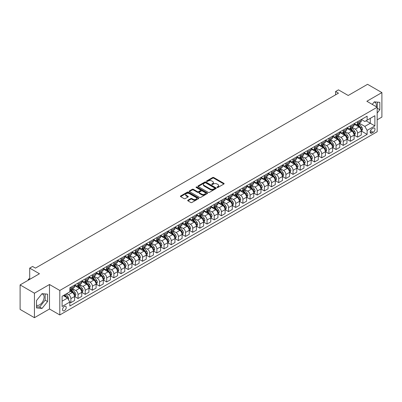 <?xml version="1.0" encoding="UTF-8"?>
<svg xmlns="http://www.w3.org/2000/svg" width="402" height="402" viewBox="0 0 402 402"><rect width="100%" height="100%" fill="white"/><g stroke="black" fill="none" stroke-linecap="round" stroke-linejoin="round"><path stroke-width="0.6" d="M217.13 187.468A0.558 0.322 0 0 0 217.914 187.468L223.894 184.015A0.794 0.457 0 0 0 224.13 183.694A0.794 0.457 0 0 0 223.894 183.367L213.763 177.518A0.794 0.457 0 0 0 212.638 177.518L206.658 180.97A0.558 0.322 0 0 0 207.447 181.428L208.221 180.98A2.548 1.472 0 0 1 211.824 180.98L212.668 181.468A2.548 1.472 0 0 1 213.412 182.508A2.548 1.472 0 0 1 212.668 183.548L211.894 183.995A0.558 0.322 0 0 0 212.683 184.448L213.457 184A2.548 1.472 0 0 1 217.06 184L217.904 184.488A2.548 1.472 0 0 1 218.648 185.528A2.548 1.472 0 0 1 217.904 186.568L217.13 187.015A0.558 0.322 0 0 0 217.13 187.468L217.13 187.015M36.497 305.163A6.326 3.653 120 0 0 39.622 304.832A6.326 3.653 120 0 0 43.758 299.254A6.326 3.653 120 0 0 42.788 294.189A6.326 3.653 120 0 0 41.853 293.902M64.395 310.656A2.593 1.497 120 0 0 66.089 308.369A2.593 1.497 120 0 0 65.692 306.289A2.593 1.497 120 0 0 64.395 306.419A2.593 1.497 120 0 0 62.697 308.706A2.593 1.497 120 0 0 63.094 310.786A2.593 1.497 120 0 0 64.395 310.656M374.121 102.068A6.326 3.653 -60 0 1 375.056 102.354A6.326 3.653 -60 0 1 376.212 106.681M187.93 200.201A0.794 0.457 0 0 0 187.699 200.523A0.794 0.457 0 0 0 187.93 200.849L190.774 202.492A0.794 0.457 0 0 0 191.9 202.492L198.543 198.658A0.794 0.457 0 0 0 198.774 198.332A0.794 0.457 0 0 0 198.543 198.005L188.412 192.156A0.794 0.457 0 0 0 187.287 192.156L180.644 195.99A0.794 0.457 0 0 0 180.413 196.317A0.794 0.457 0 0 0 180.644 196.643L184.076 198.623A0.794 0.457 0 0 0 185.201 198.623L188.046 196.98A0.794 0.457 0 0 0 188.277 196.658A0.794 0.457 0 0 0 188.046 196.332L186.342 195.352A2.131 1.231 0 0 1 185.719 194.483A2.131 1.231 0 0 1 187.036 193.347A2.131 1.231 0 0 1 189.352 193.613L196.02 197.462A2.131 1.231 0 0 1 196.648 198.332A2.131 1.231 0 0 1 195.332 199.467A2.131 1.231 0 0 1 193.01 199.201L191.9 198.558A0.794 0.457 0 0 0 190.774 198.558L187.93 200.201L187.93 200.849L190.774 199.221L190.774 198.558M377.171 119.816L381.9 117.082L381.9 92.586L367.564 84.309L348.212 95.48L338.469 89.857L335.6 91.51L338.469 93.163L35.436 268.119L32.572 266.461L29.703 268.119L29.703 279.375M34.436 293.194L34.436 317.691L49.486 309.002L49.486 284.505L34.436 293.194L20.1 284.917L39.451 273.747L29.703 268.119M49.486 284.505L59.808 290.46L377.171 107.233L377.171 131.73L59.808 314.957L59.808 290.46M381.9 92.586L366.85 101.274L377.171 107.233M208.276 192.387A0.794 0.457 0 0 0 209.402 192.387L216.045 188.548A0.794 0.457 0 0 0 216.276 188.226A0.794 0.457 0 0 0 216.045 187.9L205.914 182.051A0.794 0.457 0 0 0 204.789 182.051L198.146 185.885A0.794 0.457 0 0 0 197.915 186.211A0.794 0.457 0 0 0 198.146 186.538L208.276 192.387M196.427 187.588A0.558 0.322 0 0 1 196.995 187.669L207.281 193.608L200.653 197.437A0.794 0.457 0 0 1 199.528 197.437L189.397 191.588L189.397 190.94A0.794 0.457 0 0 0 189.161 191.262A0.794 0.457 0 0 0 189.397 191.588M189.397 190.94L192.236 189.297A0.794 0.457 0 0 1 193.362 189.297L197.472 191.669A0.794 0.457 0 0 0 198.598 191.669L200.482 190.583A0.794 0.457 0 0 0 200.719 190.257A0.794 0.457 0 0 0 200.482 189.93L196.206 187.463A0.558 0.322 0 0 1 196.995 187.005L207.291 192.955A0.794 0.457 0 0 1 207.527 193.277A0.794 0.457 0 0 1 207.291 193.603L207.291 192.955M34.436 317.691L20.1 309.414L20.1 284.917M373.212 128.188L371.95 128.916A2.512 1.452 120 0 0 370.307 131.132A2.512 1.452 120 0 0 370.694 133.147A2.512 1.452 120 0 0 371.95 133.022L373.212 132.293A2.512 1.452 120 0 0 374.855 130.077A2.512 1.452 120 0 0 374.468 128.062A2.512 1.452 120 0 0 373.212 128.188M361.373 119.5L364.84 121.499L367.137 120.178L367.137 116.173L69.842 287.812L69.842 291.822L62.099 296.289L62.099 306.485L69.842 302.018L69.842 306.022L367.137 134.379L367.137 130.374L364.84 126.399L359.142 123.107M367.137 120.178L374.875 115.711L374.875 125.906L367.137 130.374M49.486 309.002L59.808 314.957M335.6 91.51L335.6 94.822M366.046 120.806L370.287 123.258L370.287 118.359L374.875 115.711M364.84 126.399L370.287 123.258L374.875 125.906M62.099 301.188L67.546 298.043L63.305 295.596M69.842 302.048L70.873 302.646L70.873 298.641A3.241 1.874 -120 0 0 68.581 294.666L66.742 293.606M70.873 302.646L74.601 300.495L74.601 296.485A3.241 1.874 -120 0 0 72.305 292.515L69.842 291.093M74.687 296.57L78.038 298.505L78.038 294.5A3.241 1.874 -120 0 0 75.747 290.53L72.455 288.626M78.038 298.505L81.767 296.354L81.767 292.349A3.241 1.874 -120 0 0 79.475 288.375L74.601 285.561M81.852 292.43L85.209 294.37L85.209 290.365A3.241 1.874 -120 0 0 82.912 286.39L79.621 284.49M85.209 294.37L88.932 292.219L88.932 288.209A3.241 1.874 -120 0 0 86.641 284.239L81.767 281.425M89.018 288.294L92.375 290.229L92.375 286.224A3.241 1.874 -120 0 0 90.078 282.254L86.787 280.35M92.375 290.229L96.103 288.078L96.103 284.073A3.241 1.874 -120 0 0 93.807 280.099L88.932 277.29M96.189 284.154L99.54 286.093L99.54 282.088A3.241 1.874 -120 0 0 97.249 278.114L93.952 276.214M99.54 286.093L103.269 283.943L103.269 279.938A3.241 1.874 -120 0 0 100.972 275.963L96.103 273.149M103.354 280.018L106.706 281.953L106.706 277.948A3.241 1.874 -120 0 0 104.414 273.978L101.123 272.074M106.706 281.953L110.434 279.802L110.434 275.797A3.241 1.874 -120 0 0 108.143 271.827L103.269 269.013M110.52 275.883L113.877 277.817L113.877 273.812A3.241 1.874 -120 0 0 111.58 269.837L108.289 267.938M113.877 277.817L117.6 275.666L117.6 271.662A3.241 1.874 -120 0 0 115.309 267.687L110.434 264.873M117.691 271.742L121.042 273.677L121.042 269.672A3.241 1.874 -120 0 0 118.751 265.702L115.454 263.797M121.042 273.677L124.771 271.526L124.771 267.521A3.241 1.874 -120 0 0 122.474 263.551L117.6 260.737M124.856 267.606L128.208 269.541L128.208 265.536A3.241 1.874 -120 0 0 125.916 261.561L122.625 259.662M128.208 269.541L131.936 267.39L131.936 263.385A3.241 1.874 -120 0 0 129.645 259.411L124.771 256.597M132.022 263.466L135.379 265.405L135.379 261.395A3.241 1.874 -120 0 0 133.082 257.426L129.791 255.526M135.379 265.405L139.102 263.25L139.102 259.245A3.241 1.874 -120 0 0 136.811 255.275L131.936 252.461M139.192 259.33L142.544 261.265L142.544 257.26A3.241 1.874 -120 0 0 140.253 253.285L136.956 251.386M142.544 261.265L146.273 259.114L146.273 255.109A3.241 1.874 -120 0 0 143.976 251.134L139.102 248.32M146.358 255.19L149.71 257.129L149.71 253.119A3.241 1.874 -120 0 0 147.418 249.15L144.127 247.25M149.71 257.129L153.438 254.974L153.438 250.969A3.241 1.874 -120 0 0 151.147 246.999L146.273 244.185M153.524 251.054L156.88 252.989L156.88 248.984A3.241 1.874 -120 0 0 154.584 245.009L151.293 243.109M156.88 252.989L160.604 250.838L160.604 246.833A3.241 1.874 -120 0 0 158.313 242.858L153.438 240.044M160.689 246.913L164.046 248.853L164.046 244.848A3.241 1.874 -120 0 0 161.755 240.873L158.458 238.974M164.046 248.853L167.775 246.697L167.775 242.692A3.241 1.874 -120 0 0 165.478 238.723L160.604 235.909M167.86 242.778L171.212 244.712L171.212 240.708A3.241 1.874 -120 0 0 168.92 236.738L165.629 234.833M171.212 244.712L174.94 242.562L174.94 238.557A3.241 1.874 -120 0 0 172.649 234.582L167.775 231.768M175.026 238.637L178.382 240.577L178.382 236.572A3.241 1.874 -120 0 0 176.086 232.597L172.795 230.698M178.382 240.577L182.106 238.421L182.106 234.416A3.241 1.874 -120 0 0 179.815 230.446L174.94 227.632M182.191 234.502L185.548 236.436L185.548 232.431A3.241 1.874 -120 0 0 183.252 228.462L179.96 226.557M185.548 236.436L189.277 234.286L189.277 230.281A3.241 1.874 -120 0 0 186.98 226.306L182.106 223.492M189.362 230.361L192.714 232.301L192.714 228.296A3.241 1.874 -120 0 0 190.422 224.321L187.126 222.422M192.714 232.301L196.442 230.15L196.442 226.14A3.241 1.874 -120 0 0 194.146 222.17L189.277 219.356M196.528 226.225L199.879 228.16L199.879 224.155A3.241 1.874 -120 0 0 197.588 220.185L194.297 218.281M199.879 228.16L203.608 226.009L203.608 222.004A3.241 1.874 -120 0 0 201.317 218.03L196.442 215.216M203.693 222.085L207.05 224.025L207.05 220.02A3.241 1.874 -120 0 0 204.754 216.045L201.462 214.145M207.05 224.025L210.774 221.874L210.774 217.864A3.241 1.874 -120 0 0 208.482 213.894L203.608 211.08M210.864 217.949L214.216 219.884L214.216 215.879A3.241 1.874 -120 0 0 211.924 211.909L208.628 210.005M214.216 219.884L217.944 217.733L217.944 213.728A3.241 1.874 -120 0 0 215.648 209.754L210.774 206.945M218.03 213.809L221.381 215.748L221.381 211.743A3.241 1.874 -120 0 0 219.09 207.769L215.799 205.869M221.381 215.748L225.11 213.598L225.11 209.593A3.241 1.874 -120 0 0 222.819 205.618L217.944 202.804M225.195 209.673L228.552 211.608L228.552 207.603A3.241 1.874 -120 0 0 226.256 203.633L222.964 201.729M228.552 211.608L232.276 209.457L232.276 205.452A3.241 1.874 -120 0 0 229.984 201.482L225.11 198.668M232.366 205.538L235.718 207.472L235.718 203.467A3.241 1.874 -120 0 0 233.426 199.492L230.13 197.593M235.718 207.472L239.446 205.321L239.446 201.317A3.241 1.874 -120 0 0 237.15 197.342L232.276 194.528M239.532 201.397L242.883 203.332L242.883 199.327A3.241 1.874 -120 0 0 240.592 195.357L237.301 193.452M242.883 203.332L246.612 201.181L246.612 197.176A3.241 1.874 -120 0 0 244.321 193.206L239.446 190.392M246.697 197.261L250.054 199.196L250.054 195.191A3.241 1.874 -120 0 0 247.758 191.216L244.466 189.317M250.054 199.196L253.778 197.045L253.778 193.04A3.241 1.874 -120 0 0 251.486 189.066L246.612 186.252M253.863 193.121L257.22 195.06L257.22 191.05A3.241 1.874 -120 0 0 254.928 187.081L251.632 185.176M257.22 195.06L260.948 192.905L260.948 188.9A3.241 1.874 -120 0 0 258.652 184.93L253.778 182.116M261.034 188.985L264.385 190.92L264.385 186.915A3.241 1.874 -120 0 0 262.094 182.94L258.803 181.041M264.385 190.92L268.114 188.769L268.114 184.764A3.241 1.874 -120 0 0 265.822 180.789L260.948 177.975M268.199 184.845L271.556 186.784L271.556 182.774A3.241 1.874 -120 0 0 269.26 178.805L265.968 176.905M271.556 186.784L275.28 184.629L275.28 180.624A3.241 1.874 -120 0 0 272.988 176.654L268.114 173.84M275.365 180.709L278.722 182.644L278.722 178.639A3.241 1.874 -120 0 0 276.425 174.664L273.134 172.765M278.722 182.644L282.45 180.493L282.45 176.488A3.241 1.874 -120 0 0 280.154 172.513L275.28 169.699M282.536 176.568L285.887 178.508L285.887 174.503A3.241 1.874 -120 0 0 283.596 170.528L280.3 168.629M285.887 178.508L289.616 176.352L289.616 172.347A3.241 1.874 -120 0 0 287.319 168.378L282.45 165.564M289.701 172.433L293.053 174.367L293.053 170.363A3.241 1.874 -120 0 0 290.762 166.388L287.47 164.488M293.053 174.367L296.782 172.217L296.782 168.212A3.241 1.874 -120 0 0 294.49 164.237L289.616 161.423M296.867 168.292L300.224 170.232L300.224 166.227A3.241 1.874 -120 0 0 297.927 162.252L294.636 160.353M300.224 170.232L303.947 168.076L303.947 164.071A3.241 1.874 -120 0 0 301.656 160.102L296.782 157.288M304.038 164.157L307.389 166.091L307.389 162.086A3.241 1.874 -120 0 0 305.098 158.117L301.801 156.212M307.389 166.091L311.118 163.941L311.118 159.936A3.241 1.874 -120 0 0 308.821 155.961L303.947 153.147M311.203 160.016L314.555 161.956L314.555 157.951A3.241 1.874 -120 0 0 312.264 153.976L308.972 152.077M314.555 161.956L318.283 159.805L318.283 155.795A3.241 1.874 -120 0 0 315.992 151.825L311.118 149.011M318.369 155.881L321.726 157.815L321.726 153.81A3.241 1.874 -120 0 0 319.429 149.84L316.138 147.936M321.726 157.815L325.449 155.664L325.449 151.66A3.241 1.874 -120 0 0 323.158 147.685L318.283 144.871M325.54 151.74L328.891 153.68L328.891 149.675A3.241 1.874 -120 0 0 326.6 145.7L323.303 143.8M328.891 153.68L332.62 151.529L332.62 147.519A3.241 1.874 -120 0 0 330.323 143.549L325.449 140.735M332.705 147.604L336.057 149.539L336.057 145.534A3.241 1.874 -120 0 0 333.766 141.564L330.474 139.66M336.057 149.539L339.785 147.388L339.785 143.383A3.241 1.874 -120 0 0 337.494 139.409L332.62 136.6M339.871 143.464L343.228 145.403L343.228 141.398A3.241 1.874 -120 0 0 340.931 137.424L337.64 135.524M343.228 145.403L346.951 143.253L346.951 139.248A3.241 1.874 -120 0 0 344.66 135.273L339.785 132.459M347.037 139.328L350.393 141.263L350.393 137.258A3.241 1.874 -120 0 0 348.102 133.288L344.805 131.384M350.393 141.263L354.122 139.112L354.122 135.107A3.241 1.874 -120 0 0 351.825 131.137L346.951 128.323M354.207 135.193L357.559 137.127L357.559 133.122A3.241 1.874 -120 0 0 355.267 129.148L351.976 127.248M357.559 137.127L361.287 134.977L361.287 130.972A3.241 1.874 -120 0 0 358.996 126.997L354.122 124.183M354.207 123.635L355.267 124.248A3.241 1.874 -120 0 0 356.891 124.409A3.241 1.874 -120 0 0 357.559 122.927L357.559 121.7M347.037 127.776L348.102 128.389A3.241 1.874 -120 0 0 349.72 128.55A3.241 1.874 -120 0 0 350.393 127.062L350.393 125.836M339.871 131.911L340.931 132.524A3.241 1.874 -120 0 0 342.554 132.685A3.241 1.874 -120 0 0 343.228 131.203L343.228 129.977M332.705 136.052L333.766 136.665A3.241 1.874 -120 0 0 335.389 136.826A3.241 1.874 -120 0 0 336.057 135.338L336.057 134.112M325.54 140.187L326.6 140.8A3.241 1.874 -120 0 0 328.218 140.961A3.241 1.874 -120 0 0 328.891 139.479L328.891 138.253M318.369 144.328L319.429 144.941A3.241 1.874 -120 0 0 321.052 145.102A3.241 1.874 -120 0 0 321.726 143.614L321.726 142.388M311.203 148.464L312.264 149.077A3.241 1.874 -120 0 0 313.887 149.237A3.241 1.874 -120 0 0 314.555 147.755L314.555 146.529M304.038 152.604L305.098 153.217A3.241 1.874 -120 0 0 306.716 153.378A3.241 1.874 -120 0 0 307.389 151.891L307.389 150.665M296.867 156.74L297.927 157.353A3.241 1.874 -120 0 0 299.55 157.514A3.241 1.874 -120 0 0 300.224 156.031L300.224 154.805M289.701 160.88L290.762 161.488A3.241 1.874 -120 0 0 292.385 161.649A3.241 1.874 -120 0 0 293.053 160.167L293.053 158.941M282.536 165.016L283.596 165.629A3.241 1.874 -120 0 0 285.219 165.79A3.241 1.874 -120 0 0 285.887 164.302L285.887 163.081M275.365 169.157L276.425 169.765A3.241 1.874 -120 0 0 278.048 169.925A3.241 1.874 -120 0 0 278.722 168.443L278.722 167.217M268.199 173.292L269.26 173.905A3.241 1.874 -120 0 0 270.883 174.066A3.241 1.874 -120 0 0 271.556 172.579L271.556 171.358M261.034 177.428L262.094 178.041A3.241 1.874 -120 0 0 263.717 178.202A3.241 1.874 -120 0 0 264.385 176.719L264.385 175.493M253.863 181.568L254.928 182.181A3.241 1.874 -120 0 0 256.546 182.342A3.241 1.874 -120 0 0 257.22 180.855L257.22 179.634M246.697 185.704L247.758 186.317A3.241 1.874 -120 0 0 249.381 186.478A3.241 1.874 -120 0 0 250.054 184.995L250.054 183.769M239.532 189.844L240.592 190.458A3.241 1.874 -120 0 0 242.215 190.618A3.241 1.874 -120 0 0 242.883 189.131L242.883 187.91M232.366 193.98L233.426 194.593A3.241 1.874 -120 0 0 235.044 194.754A3.241 1.874 -120 0 0 235.718 193.272L235.718 192.045M225.195 198.121L226.256 198.734A3.241 1.874 -120 0 0 227.879 198.895A3.241 1.874 -120 0 0 228.552 197.407L228.552 196.181M218.03 202.256L219.09 202.869A3.241 1.874 -120 0 0 220.713 203.03A3.241 1.874 -120 0 0 221.381 201.548L221.381 200.322M210.864 206.397L211.924 207.01A3.241 1.874 -120 0 0 213.542 207.171A3.241 1.874 -120 0 0 214.216 205.683L214.216 204.457M203.693 210.532L204.754 211.145A3.241 1.874 -120 0 0 206.377 211.306A3.241 1.874 -120 0 0 207.05 209.824L207.05 208.598M196.528 214.673L197.588 215.286A3.241 1.874 -120 0 0 199.211 215.447A3.241 1.874 -120 0 0 199.879 213.959L199.879 212.733M189.362 218.809L190.422 219.422A3.241 1.874 -120 0 0 192.045 219.582A3.241 1.874 -120 0 0 192.714 218.1L192.714 216.874M182.191 222.949L183.252 223.562A3.241 1.874 -120 0 0 184.875 223.723A3.241 1.874 -120 0 0 185.548 222.236L185.548 221.01M175.026 227.085L176.086 227.698A3.241 1.874 -120 0 0 177.709 227.859A3.241 1.874 -120 0 0 178.382 226.376L178.382 225.15M167.86 231.225L168.92 231.833A3.241 1.874 -120 0 0 170.543 231.994A3.241 1.874 -120 0 0 171.212 230.512L171.212 229.286M160.689 235.361L161.755 235.974A3.241 1.874 -120 0 0 163.373 236.135A3.241 1.874 -120 0 0 164.046 234.647L164.046 233.426M153.524 239.502L154.584 240.11A3.241 1.874 -120 0 0 156.207 240.27A3.241 1.874 -120 0 0 156.88 238.788L156.88 237.562M146.358 243.637L147.418 244.25A3.241 1.874 -120 0 0 149.041 244.411A3.241 1.874 -120 0 0 149.71 242.924L149.71 241.702M139.192 247.778L140.253 248.386A3.241 1.874 -120 0 0 141.871 248.547A3.241 1.874 -120 0 0 142.544 247.064L142.544 245.838M132.022 251.913L133.082 252.526A3.241 1.874 -120 0 0 134.705 252.687A3.241 1.874 -120 0 0 135.379 251.2L135.379 249.979M124.856 256.049L125.916 256.662A3.241 1.874 -120 0 0 127.54 256.823A3.241 1.874 -120 0 0 128.208 255.34L128.208 254.114M117.691 260.189L118.751 260.803A3.241 1.874 -120 0 0 120.369 260.963A3.241 1.874 -120 0 0 121.042 259.476L121.042 258.255M110.52 264.325L111.58 264.938A3.241 1.874 -120 0 0 113.203 265.099A3.241 1.874 -120 0 0 113.877 263.617L113.877 262.39M103.354 268.466L104.414 269.079A3.241 1.874 -120 0 0 106.038 269.239A3.241 1.874 -120 0 0 106.706 267.752L106.706 266.526M96.189 272.601L97.249 273.214A3.241 1.874 -120 0 0 98.872 273.375A3.241 1.874 -120 0 0 99.54 271.893L99.54 270.667M89.018 276.742L90.078 277.355A3.241 1.874 -120 0 0 91.701 277.516A3.241 1.874 -120 0 0 92.375 276.028L92.375 274.802M81.852 280.877L82.912 281.49A3.241 1.874 -120 0 0 84.536 281.651A3.241 1.874 -120 0 0 85.209 280.169L85.209 278.943M74.687 285.018L75.747 285.631A3.241 1.874 -120 0 0 77.37 285.792A3.241 1.874 -120 0 0 78.038 284.304L78.038 283.078M361.373 131.052L367.137 134.379M356.891 124.409L360.614 122.258A3.241 1.874 -120 0 0 361.287 120.776L361.287 119.55M349.72 128.55L353.448 126.394A3.241 1.874 -120 0 0 354.122 124.911L354.122 123.685M342.554 132.685L346.283 130.534A3.241 1.874 -120 0 0 346.951 129.047L346.951 127.826M335.389 136.826L339.112 134.67A3.241 1.874 -120 0 0 339.785 133.188L339.785 131.962M328.218 140.961L331.946 138.811A3.241 1.874 -120 0 0 332.62 137.323L332.62 136.102M321.052 145.102L324.781 142.946A3.241 1.874 -120 0 0 325.449 141.464L325.449 140.238M313.887 149.237L317.61 147.087A3.241 1.874 -120 0 0 318.283 145.599L318.283 144.378M306.716 153.378L310.444 151.222A3.241 1.874 -120 0 0 311.118 149.74L311.118 148.514M299.55 157.514L303.279 155.363A3.241 1.874 -120 0 0 303.947 153.876L303.947 152.654M292.385 161.649L296.108 159.499A3.241 1.874 -120 0 0 296.782 158.016L296.782 156.79M285.219 165.79L288.943 163.639A3.241 1.874 -120 0 0 289.616 162.152L289.616 160.926M278.048 169.925L281.777 167.775A3.241 1.874 -120 0 0 282.45 166.292L282.45 165.066M270.883 174.066L274.611 171.915A3.241 1.874 -120 0 0 275.28 170.428L275.28 169.202M263.717 178.202L267.441 176.051A3.241 1.874 -120 0 0 268.114 174.568L268.114 173.342M256.546 182.342L260.275 180.191A3.241 1.874 -120 0 0 260.948 178.704L260.948 177.478M249.381 186.478L253.109 184.327A3.241 1.874 -120 0 0 253.778 182.845L253.778 181.619M242.215 190.618L245.939 188.468A3.241 1.874 -120 0 0 246.612 186.98L246.612 185.754M235.044 194.754L238.773 192.603A3.241 1.874 -120 0 0 239.446 191.121L239.446 189.895M227.879 198.895L231.607 196.739A3.241 1.874 -120 0 0 232.276 195.256L232.276 194.03M220.713 203.03L224.437 200.879A3.241 1.874 -120 0 0 225.11 199.392L225.11 198.171M213.542 207.171L217.271 205.015A3.241 1.874 -120 0 0 217.944 203.533L217.944 202.306M206.377 211.306L210.105 209.156A3.241 1.874 -120 0 0 210.774 207.668L210.774 206.447M199.211 215.447L202.935 213.291A3.241 1.874 -120 0 0 203.608 211.809L203.608 210.583M192.045 219.582L195.769 217.432A3.241 1.874 -120 0 0 196.442 215.944L196.442 214.723M184.875 223.723L188.603 221.567A3.241 1.874 -120 0 0 189.277 220.085L189.277 218.859M177.709 227.859L181.438 225.708A3.241 1.874 -120 0 0 182.106 224.221L182.106 222.999M170.543 231.994L174.267 229.843A3.241 1.874 -120 0 0 174.94 228.361L174.94 227.135M163.373 236.135L167.101 233.984A3.241 1.874 -120 0 0 167.775 232.497L167.775 231.271M156.207 240.27L159.936 238.12A3.241 1.874 -120 0 0 160.604 236.637L160.604 235.411M149.041 244.411L152.765 242.26A3.241 1.874 -120 0 0 153.438 240.773L153.438 239.547M141.871 248.547L145.599 246.396A3.241 1.874 -120 0 0 146.273 244.913L146.273 243.687M134.705 252.687L138.434 250.536A3.241 1.874 -120 0 0 139.102 249.049L139.102 247.823M127.54 256.823L131.263 254.672A3.241 1.874 -120 0 0 131.936 253.19L131.936 251.964M120.369 260.963L124.097 258.813A3.241 1.874 -120 0 0 124.771 257.325L124.771 256.099M113.203 265.099L116.932 262.948A3.241 1.874 -120 0 0 117.6 261.466L117.6 260.24M106.038 269.239L109.761 267.089A3.241 1.874 -120 0 0 110.434 265.601L110.434 264.375M98.872 273.375L102.595 271.224A3.241 1.874 -120 0 0 103.269 269.737L103.269 268.516M91.701 277.516L95.43 275.36A3.241 1.874 -120 0 0 96.103 273.878L96.103 272.651M84.536 281.651L88.264 279.501A3.241 1.874 -120 0 0 88.932 278.013L88.932 276.792M77.37 285.792L81.093 283.636A3.241 1.874 -120 0 0 81.767 282.154L81.767 280.928M69.842 290.058A3.241 1.874 -120 0 0 70.199 289.927L73.928 287.777A3.241 1.874 -120 0 0 74.601 286.289L74.601 285.068M70.199 289.927A3.241 1.874 -120 0 0 70.873 288.445L70.873 287.219M67.546 298.043L69.842 302.018M377.171 113.032L379.835 109.716L379.835 102.339L374.302 101.842L372.252 104.394M36.497 307.937L42.034 308.434L47.567 301.55L47.567 294.174L42.034 293.676L36.497 300.56L36.497 307.937M377.171 108.646L377.428 102.123M377.428 108.324L379.835 109.716M36.497 306.761L39.622 307.043L45.155 300.158L45.155 293.957M45.155 300.158L47.567 301.55M39.622 307.043L42.034 308.434M217.351 187.548L217.904 187.231A2.548 1.472 0 0 0 218.648 186.191L218.648 185.528M213.412 182.508L213.412 183.171A2.548 1.472 0 0 1 212.668 184.206L212.115 184.528M223.894 183.367L223.894 184.015L213.763 178.181A0.794 0.457 0 0 0 212.638 178.181L206.884 181.503M216.035 188.558L205.914 182.714A0.794 0.457 0 0 0 204.789 182.714L198.156 186.543M214.638 188.453A0.558 0.322 0 0 0 214.638 188L205.744 182.865A0.558 0.322 0 0 0 204.96 182.865L204.141 183.337A2.548 1.472 0 0 0 203.397 184.377A2.548 1.472 0 0 0 204.141 185.412L210.221 188.925A2.548 1.472 0 0 0 213.824 188.925L214.638 188.453L214.638 189.116A0.558 0.322 0 0 0 214.799 188.89L214.799 188.226M203.397 184.377L203.397 185.036A2.548 1.472 0 0 0 204.141 186.076L204.141 185.412M214.638 189.116L213.824 189.588A2.548 1.472 0 0 1 210.221 189.588L204.141 186.076M189.407 191.593L192.236 189.96L192.236 189.297M200.719 190.257L200.719 190.92A0.794 0.457 0 0 1 200.482 191.241L198.598 192.332A0.794 0.457 0 0 1 197.472 192.332L193.362 189.96A0.794 0.457 0 0 0 192.236 189.96M201.734 194.131A2.131 1.231 0 0 0 204.055 194.397A2.131 1.231 0 0 0 205.372 193.261A2.131 1.231 0 0 0 204.749 192.392L202.397 191.035A0.794 0.457 0 0 0 201.271 191.035L199.387 192.126A0.794 0.457 0 0 0 199.151 192.447A0.794 0.457 0 0 0 199.387 192.774L201.734 194.131L201.734 194.794A2.131 1.231 0 0 0 204.055 195.06A2.131 1.231 0 0 0 205.372 193.925L205.372 193.261M199.151 192.447L199.151 193.111A0.794 0.457 0 0 0 199.387 193.437L199.387 192.774M201.734 194.794L199.387 193.437M196.648 198.332L196.648 198.995A2.131 1.231 0 0 1 195.332 200.131A2.131 1.231 0 0 1 193.01 199.864L191.9 199.221A0.794 0.457 0 0 0 190.774 199.221M185.719 194.483L185.719 195.141A2.131 1.231 0 0 0 186.342 196.01L186.342 195.352M188.046 196.332L188.046 196.98L186.342 196.01M198.543 198.005L198.543 198.658L188.412 192.819A0.794 0.457 0 0 0 187.287 192.819L180.654 196.648L180.644 195.99M361.287 131.102L361.976 130.705L362.549 129.047A2.151 1.241 -120 0 0 361.86 127.218L359.519 124.092A6.201 3.583 -120 0 0 358.845 123.283M356.514 125.565A6.201 3.583 -120 0 0 355.242 124.238M360.7 129.539L361.388 129.142A2.151 1.241 -120 0 0 360.775 127.851L358.428 124.72A6.201 3.583 -120 0 0 357.755 123.911M357.177 124.243A5.151 2.975 60 0 1 358.021 125.203L360.006 127.851M357.066 124.308A6.201 3.583 60 0 1 357.745 125.117L359.298 127.198M354.122 135.238L354.81 134.841L355.383 133.188A2.151 1.241 -120 0 0 354.695 131.359L352.353 128.228A6.201 3.583 -120 0 0 351.675 127.419M349.348 129.705A6.201 3.583 -120 0 0 348.077 128.374M353.534 133.675L354.222 133.278A2.151 1.241 -120 0 0 353.604 131.987L351.263 128.861A6.201 3.583 -120 0 0 350.584 128.047M350.011 128.384A5.151 2.975 60 0 1 350.856 129.343L352.835 131.992M349.896 128.444A6.201 3.583 60 0 1 350.574 129.258L352.132 131.333M346.951 139.378L347.64 138.981L348.212 137.323A2.151 1.241 -120 0 0 347.529 135.494L345.187 132.369A6.201 3.583 -120 0 0 344.509 131.56M342.177 133.841A6.201 3.583 -120 0 0 340.911 132.509M346.368 137.816L347.052 137.419A2.151 1.241 -120 0 0 346.439 136.122L344.097 132.997A6.201 3.583 -120 0 0 343.419 132.188M342.841 132.519A5.151 2.975 60 0 1 343.685 133.479L345.67 136.127M342.73 132.585A6.201 3.583 60 0 1 343.408 133.394L344.966 135.474M339.785 143.514L340.474 143.117L341.047 141.464A2.151 1.241 -120 0 0 340.363 139.635L338.017 136.504A6.201 3.583 -120 0 0 337.343 135.695M335.012 137.976A6.201 3.583 -120 0 0 333.74 136.65M339.198 141.951L339.886 141.554A2.151 1.241 -120 0 0 339.273 140.263L336.931 137.137A6.201 3.583 -120 0 0 336.253 136.323M335.675 136.66A5.151 2.975 60 0 1 336.519 137.62L338.504 140.263M335.564 136.72A6.201 3.583 60 0 1 336.243 137.534L337.801 139.61M332.62 147.655L333.308 147.258L333.881 145.599A2.151 1.241 -120 0 0 333.193 143.77L330.851 140.645A6.201 3.583 -120 0 0 330.173 139.836M327.846 142.117A6.201 3.583 -120 0 0 326.575 140.785M332.032 146.092L332.72 145.695A2.151 1.241 -120 0 0 332.102 144.398L329.761 141.273A6.201 3.583 -120 0 0 329.087 140.464M328.509 140.795A5.151 2.975 60 0 1 329.354 141.755L331.333 144.403M328.399 140.861A6.201 3.583 60 0 1 329.072 141.67L330.63 143.75M325.449 151.79L326.138 151.393L326.71 149.74A2.151 1.241 -120 0 0 326.027 147.911L323.685 144.78A6.201 3.583 -120 0 0 323.007 143.971M320.675 146.253A6.201 3.583 -120 0 0 319.409 144.926M324.866 150.227L325.555 149.83A2.151 1.241 -120 0 0 324.937 148.539L322.595 145.408A6.201 3.583 -120 0 0 321.917 144.599M321.339 144.931A5.151 2.975 60 0 1 322.188 145.896L324.168 148.539M321.228 144.996A6.201 3.583 60 0 1 321.907 145.81L323.464 147.886M318.283 155.931L318.972 155.534L319.545 153.876A2.151 1.241 -120 0 0 318.861 152.046L316.515 148.921A6.201 3.583 -120 0 0 315.841 148.107M313.51 150.393A6.201 3.583 -120 0 0 312.238 149.062M317.696 154.368L318.384 153.971A2.151 1.241 -120 0 0 317.771 152.675L315.429 149.549A6.201 3.583 -120 0 0 314.751 148.74M314.173 149.072A5.151 2.975 60 0 1 315.017 150.031L317.002 152.68M314.062 149.137A6.201 3.583 60 0 1 314.741 149.946L316.299 152.026M311.118 160.066L311.806 159.669L312.379 158.016A2.151 1.241 -120 0 0 311.691 156.187L309.349 153.056A6.201 3.583 -120 0 0 308.671 152.247M306.344 154.529A6.201 3.583 -120 0 0 305.073 153.202M310.53 158.504L311.218 158.107A2.151 1.241 -120 0 0 310.605 156.815L308.259 153.685A6.201 3.583 -120 0 0 307.585 152.876M307.007 153.207A5.151 2.975 60 0 1 307.852 154.172L309.831 156.815M306.897 153.273A6.201 3.583 60 0 1 307.57 154.082L309.128 156.162M303.947 164.207L304.636 163.81L305.208 162.152A2.151 1.241 -120 0 0 304.525 160.323L302.183 157.197A6.201 3.583 -120 0 0 301.505 156.383M299.173 158.669A6.201 3.583 -120 0 0 297.907 157.338M303.364 162.644L304.053 162.242A2.151 1.241 -120 0 0 303.435 160.951L301.093 157.825A6.201 3.583 -120 0 0 300.415 157.016M299.837 157.348A5.151 2.975 60 0 1 300.686 158.308L302.666 160.956M299.726 157.413A6.201 3.583 60 0 1 300.405 158.222L301.962 160.303M296.782 168.343L297.47 167.946L298.043 166.292A2.151 1.241 -120 0 0 297.359 164.463L295.013 161.333A6.201 3.583 -120 0 0 294.339 160.524M292.008 162.805A6.201 3.583 -120 0 0 290.736 161.478M296.194 166.78L296.882 166.383A2.151 1.241 -120 0 0 296.269 165.091L293.927 161.961A6.201 3.583 -120 0 0 293.249 161.152M292.671 161.483A5.151 2.975 60 0 1 293.515 162.448L295.5 165.091M292.561 161.549A6.201 3.583 60 0 1 293.239 162.358L294.797 164.438M289.616 172.483L290.304 172.086L290.877 170.428A2.151 1.241 -120 0 0 290.189 168.599L287.847 165.473A6.201 3.583 -120 0 0 287.169 164.659M284.842 166.946A6.201 3.583 -120 0 0 283.571 165.614M289.028 170.915L289.716 170.518A2.151 1.241 -120 0 0 289.103 169.227L286.757 166.101A6.201 3.583 -120 0 0 286.083 165.292M285.505 165.624A5.151 2.975 60 0 1 286.35 166.584L288.334 169.232M285.395 165.689A6.201 3.583 60 0 1 286.068 166.498L287.626 168.579M282.45 176.619L283.134 176.222L283.712 174.568A2.151 1.241 -120 0 0 283.023 172.739L280.681 169.609A6.201 3.583 -120 0 0 280.003 168.8M277.671 171.081A6.201 3.583 -120 0 0 276.405 169.755M281.862 175.056L282.551 174.659A2.151 1.241 -120 0 0 281.933 173.368L279.591 170.237A6.201 3.583 -120 0 0 278.913 169.428M278.335 169.76A5.151 2.975 60 0 1 279.184 170.724L281.164 173.368M278.224 169.825A6.201 3.583 60 0 1 278.903 170.634L280.46 172.714M275.28 180.759L275.968 180.362L276.541 178.704A2.151 1.241 -120 0 0 275.857 176.875L273.516 173.749A6.201 3.583 -120 0 0 272.837 172.935M270.506 175.222A6.201 3.583 -120 0 0 269.234 173.89M274.692 179.191L275.38 178.795A2.151 1.241 -120 0 0 274.767 177.503L272.425 174.378A6.201 3.583 -120 0 0 271.747 173.563M271.169 173.9A5.151 2.975 60 0 1 272.013 174.86L273.998 177.508M271.059 173.965A6.201 3.583 60 0 1 271.737 174.775L273.295 176.855M268.114 184.895L268.802 184.498L269.375 182.845A2.151 1.241 -120 0 0 268.687 181.011L266.345 177.885A6.201 3.583 -120 0 0 265.672 177.076M263.34 179.357A6.201 3.583 -120 0 0 262.069 178.031M267.526 183.332L268.214 182.935A2.151 1.241 -120 0 0 267.601 181.644L265.255 178.513A6.201 3.583 -120 0 0 264.581 177.704M264.003 178.036A5.151 2.975 60 0 1 264.848 179.001L266.833 181.644M263.893 178.101A6.201 3.583 60 0 1 264.571 178.91L266.124 180.99M260.948 189.035L261.637 188.633L262.21 186.98A2.151 1.241 -120 0 0 261.521 185.151L259.179 182.026A6.201 3.583 -120 0 0 258.501 181.212M256.174 183.498A6.201 3.583 -120 0 0 254.903 182.166M260.36 187.468L261.049 187.071A2.151 1.241 -120 0 0 260.431 185.779L258.089 182.654A6.201 3.583 -120 0 0 257.411 181.84M256.838 182.176A5.151 2.975 60 0 1 257.682 183.136L259.662 185.784M256.727 182.237A6.201 3.583 60 0 1 257.401 183.051L258.958 185.131M253.778 193.171L254.466 192.774L255.039 191.121A2.151 1.241 -120 0 0 254.355 189.287L252.014 186.161A6.201 3.583 -120 0 0 251.335 185.352M249.004 187.633A6.201 3.583 -120 0 0 247.738 186.307M253.195 191.608L253.878 191.211A2.151 1.241 -120 0 0 253.265 189.92L250.923 186.789A6.201 3.583 -120 0 0 250.245 185.98M249.667 186.312A5.151 2.975 60 0 1 250.511 187.272L252.496 189.92M249.557 186.377A6.201 3.583 60 0 1 250.235 187.186L251.793 189.267M246.612 197.307L247.3 196.91L247.873 195.256A2.151 1.241 -120 0 0 247.19 193.427L244.843 190.302A6.201 3.583 -120 0 0 244.17 189.488M241.838 191.774A6.201 3.583 -120 0 0 240.567 190.442M246.024 195.744L246.712 195.347A2.151 1.241 -120 0 0 246.099 194.055L243.758 190.93A6.201 3.583 -120 0 0 243.079 190.116M242.501 190.453A5.151 2.975 60 0 1 243.346 191.412L245.331 194.06M242.391 190.513A6.201 3.583 60 0 1 243.069 191.327L244.627 193.402M239.446 201.447L240.135 201.05L240.708 199.392A2.151 1.241 -120 0 0 240.019 197.563L237.677 194.437A6.201 3.583 -120 0 0 236.999 193.628M234.673 195.91A6.201 3.583 -120 0 0 233.401 194.583M238.858 199.884L239.547 199.487A2.151 1.241 -120 0 0 238.929 198.196L236.587 195.065A6.201 3.583 -120 0 0 235.914 194.256M235.336 194.588A5.151 2.975 60 0 1 236.18 195.548L238.16 198.196M235.225 194.653A6.201 3.583 60 0 1 235.899 195.462L237.456 197.543M232.276 205.583L232.964 205.186L233.537 203.533A2.151 1.241 -120 0 0 232.853 201.703L230.512 198.573A6.201 3.583 -120 0 0 229.833 197.764M227.502 200.05A6.201 3.583 -120 0 0 226.236 198.719M231.693 204.02L232.381 203.623A2.151 1.241 -120 0 0 231.763 202.332L229.421 199.206A6.201 3.583 -120 0 0 228.743 198.392M228.165 198.729A5.151 2.975 60 0 1 229.014 199.688L230.994 202.337M228.055 198.789A6.201 3.583 60 0 1 228.733 199.603L230.291 201.678M225.11 209.723L225.798 209.326L226.371 207.668A2.151 1.241 -120 0 0 225.688 205.839L223.341 202.714A6.201 3.583 -120 0 0 222.668 201.904M220.336 204.186A6.201 3.583 -120 0 0 219.065 202.854M224.522 208.161L225.21 207.764A2.151 1.241 -120 0 0 224.597 206.467L222.256 203.342A6.201 3.583 -120 0 0 221.577 202.533M220.999 202.864A5.151 2.975 60 0 1 221.844 203.824L223.829 206.472M220.889 202.93A6.201 3.583 60 0 1 221.567 203.739L223.125 205.819M217.944 213.859L218.633 213.462L219.206 211.809A2.151 1.241 -120 0 0 218.517 209.98L216.175 206.849A6.201 3.583 -120 0 0 215.497 206.04M213.171 208.321A6.201 3.583 -120 0 0 211.899 206.995M217.356 212.296L218.045 211.899A2.151 1.241 -120 0 0 217.432 210.608L215.085 207.482A6.201 3.583 -120 0 0 214.412 206.668M213.834 207.005A5.151 2.975 60 0 1 214.678 207.965L216.658 210.608M213.723 207.065A6.201 3.583 60 0 1 214.397 207.879L215.954 209.955M210.774 218L211.462 217.603L212.035 215.944A2.151 1.241 -120 0 0 211.351 214.115L209.01 210.99A6.201 3.583 -120 0 0 208.331 210.181M206 212.462A6.201 3.583 -120 0 0 204.734 211.13M210.191 216.437L210.879 216.04A2.151 1.241 -120 0 0 210.261 214.743L207.919 211.618A6.201 3.583 -120 0 0 207.241 210.809M206.663 211.14A5.151 2.975 60 0 1 207.512 212.1L209.492 214.748M206.553 211.206A6.201 3.583 60 0 1 207.231 212.015L208.789 214.095M203.608 222.135L204.296 221.738L204.869 220.085A2.151 1.241 -120 0 0 204.186 218.256L201.839 215.125A6.201 3.583 -120 0 0 201.166 214.316M198.834 216.598A6.201 3.583 -120 0 0 197.563 215.271M203.02 220.572L203.708 220.175A2.151 1.241 -120 0 0 203.095 218.884L200.754 215.758A6.201 3.583 -120 0 0 200.075 214.944M199.498 215.281A5.151 2.975 60 0 1 200.342 216.241L202.327 218.884M199.387 215.341A6.201 3.583 60 0 1 200.065 216.155L201.623 218.231M196.442 226.276L197.131 225.879L197.704 224.221A2.151 1.241 -120 0 0 197.015 222.391L194.674 219.266A6.201 3.583 -120 0 0 193.995 218.452M191.669 220.738A6.201 3.583 -120 0 0 190.397 219.407M195.854 224.713L196.543 224.316A2.151 1.241 -120 0 0 195.93 223.02L193.583 219.894A6.201 3.583 -120 0 0 192.91 219.085M192.332 219.417A5.151 2.975 60 0 1 193.176 220.376L195.161 223.025M192.221 219.482A6.201 3.583 60 0 1 192.895 220.291L194.452 222.371M189.277 230.411L189.96 230.014L190.538 228.361A2.151 1.241 -120 0 0 189.85 226.532L187.508 223.401A6.201 3.583 -120 0 0 186.829 222.592M184.498 224.874A6.201 3.583 -120 0 0 183.232 223.547M188.689 228.849L189.377 228.452A2.151 1.241 -120 0 0 188.759 227.16L186.417 224.03A6.201 3.583 -120 0 0 185.739 223.221M185.161 223.552A5.151 2.975 60 0 1 186.01 224.517L187.99 227.16M185.051 223.618A6.201 3.583 60 0 1 185.729 224.432L187.287 226.507M182.106 234.552L182.794 234.155L183.367 232.497A2.151 1.241 -120 0 0 182.684 230.668L180.342 227.542A6.201 3.583 -120 0 0 179.664 226.728M177.332 229.014A6.201 3.583 -120 0 0 176.061 227.683M181.518 232.989L182.207 232.587A2.151 1.241 -120 0 0 181.593 231.296L179.252 228.17A6.201 3.583 -120 0 0 178.573 227.361M177.996 227.693A5.151 2.975 60 0 1 178.84 228.653L180.825 231.301M177.885 227.758A6.201 3.583 60 0 1 178.563 228.567L180.121 230.647M174.94 238.687L175.629 238.291L176.202 236.637A2.151 1.241 -120 0 0 175.513 234.808L173.172 231.678A6.201 3.583 -120 0 0 172.498 230.869M170.167 233.15A6.201 3.583 -120 0 0 168.895 231.823M174.352 237.125L175.041 236.728A2.151 1.241 -120 0 0 174.428 235.436L172.081 232.306A6.201 3.583 -120 0 0 171.408 231.497M170.83 231.828A5.151 2.975 60 0 1 171.674 232.793L173.659 235.436M170.719 231.894A6.201 3.583 60 0 1 171.398 232.703L172.95 234.783M167.775 242.828L168.463 242.431L169.036 240.773A2.151 1.241 -120 0 0 168.348 238.944L166.006 235.818A6.201 3.583 -120 0 0 165.328 235.004M163.001 237.291A6.201 3.583 -120 0 0 161.73 235.959M167.187 241.26L167.875 240.863A2.151 1.241 -120 0 0 167.257 239.572L164.915 236.446A6.201 3.583 -120 0 0 164.237 235.637M163.664 235.969A5.151 2.975 60 0 1 164.508 236.929L166.488 239.577M163.554 236.034A6.201 3.583 60 0 1 164.227 236.843L165.785 238.924M160.604 246.964L161.292 246.567L161.865 244.913A2.151 1.241 -120 0 0 161.182 243.084L158.84 239.954A6.201 3.583 -120 0 0 158.162 239.145M155.83 241.426A6.201 3.583 -120 0 0 154.564 240.1M160.021 245.401L160.705 245.004A2.151 1.241 -120 0 0 160.091 243.712L157.75 240.582A6.201 3.583 -120 0 0 157.071 239.773M156.494 240.105A5.151 2.975 60 0 1 157.338 241.069L159.323 243.712M156.383 240.17A6.201 3.583 60 0 1 157.061 240.979L158.619 243.059M153.438 251.104L154.127 250.707L154.7 249.049A2.151 1.241 -120 0 0 154.016 247.22L151.67 244.094A6.201 3.583 -120 0 0 150.996 243.28M148.665 245.567A6.201 3.583 -120 0 0 147.393 244.235M152.85 249.536L153.539 249.139A2.151 1.241 -120 0 0 152.926 247.848L150.584 244.723A6.201 3.583 -120 0 0 149.906 243.908M149.328 244.245A5.151 2.975 60 0 1 150.172 245.205L152.157 247.853M149.217 244.31A6.201 3.583 60 0 1 149.896 245.119L151.453 247.2M146.273 255.24L146.961 254.843L147.534 253.19A2.151 1.241 -120 0 0 146.846 251.356L144.504 248.23A6.201 3.583 -120 0 0 143.826 247.421M141.499 249.702A6.201 3.583 -120 0 0 140.228 248.376M145.685 253.677L146.373 253.28A2.151 1.241 -120 0 0 145.755 251.989L143.413 248.858A6.201 3.583 -120 0 0 142.74 248.049M142.162 248.381A5.151 2.975 60 0 1 143.006 249.346L144.986 251.989M142.052 248.446A6.201 3.583 60 0 1 142.725 249.255L144.283 251.335M139.102 259.38L139.79 258.978L140.363 257.325A2.151 1.241 -120 0 0 139.68 255.496L137.338 252.371A6.201 3.583 -120 0 0 136.66 251.557M134.328 253.843A6.201 3.583 -120 0 0 133.062 252.511M138.519 257.813L139.208 257.416A2.151 1.241 -120 0 0 138.589 256.124L136.248 252.999A6.201 3.583 -120 0 0 135.569 252.185M134.992 252.521A5.151 2.975 60 0 1 135.841 253.481L137.821 256.129M134.881 252.582A6.201 3.583 60 0 1 135.559 253.396L137.117 255.476M131.936 263.516L132.625 263.119L133.198 261.466A2.151 1.241 -120 0 0 132.514 259.632L130.168 256.506A6.201 3.583 -120 0 0 129.494 255.697M127.163 257.978A6.201 3.583 -120 0 0 125.891 256.652M131.348 261.953L132.037 261.556A2.151 1.241 -120 0 0 131.424 260.265L129.082 257.134A6.201 3.583 -120 0 0 128.404 256.325M127.826 256.657A5.151 2.975 60 0 1 128.67 257.617L130.655 260.265M127.715 256.722A6.201 3.583 60 0 1 128.394 257.531L129.952 259.612M124.771 267.652L125.459 267.255L126.032 265.601A2.151 1.241 -120 0 0 125.344 263.772L123.002 260.647A6.201 3.583 -120 0 0 122.324 259.833M119.997 262.119A6.201 3.583 -120 0 0 118.726 260.787M124.183 266.089L124.871 265.692A2.151 1.241 -120 0 0 124.258 264.4L121.912 261.275A6.201 3.583 -120 0 0 121.238 260.461M120.66 260.797A5.151 2.975 60 0 1 121.504 261.757L123.484 264.405M120.55 260.858A6.201 3.583 60 0 1 121.223 261.672L122.781 263.752M117.6 271.792L118.288 271.395L118.861 269.737A2.151 1.241 -120 0 0 118.178 267.908L115.836 264.782A6.201 3.583 -120 0 0 115.158 263.973M112.826 266.255A6.201 3.583 -120 0 0 111.56 264.928M117.017 270.229L117.706 269.832A2.151 1.241 -120 0 0 117.088 268.541L114.746 265.41A6.201 3.583 -120 0 0 114.067 264.601M113.49 264.933A5.151 2.975 60 0 1 114.339 265.893L116.319 268.541M113.379 264.998A6.201 3.583 60 0 1 114.057 265.807L115.615 267.888M110.434 275.928L111.123 275.531L111.696 273.878A2.151 1.241 -120 0 0 111.012 272.048L108.666 268.918A6.201 3.583 -120 0 0 107.992 268.109M105.661 270.395A6.201 3.583 -120 0 0 104.389 269.064M109.846 274.365L110.535 273.968A2.151 1.241 -120 0 0 109.922 272.677L107.58 269.551A6.201 3.583 -120 0 0 106.902 268.737M106.324 269.074A5.151 2.975 60 0 1 107.168 270.033L109.153 272.682M106.213 269.134A6.201 3.583 60 0 1 106.892 269.948L108.45 272.023M103.269 280.068L103.957 279.671L104.53 278.013A2.151 1.241 -120 0 0 103.842 276.184L101.5 273.058A6.201 3.583 -120 0 0 100.822 272.249M98.495 274.531A6.201 3.583 -120 0 0 97.224 273.199M102.681 278.506L103.369 278.109A2.151 1.241 -120 0 0 102.756 276.812L100.41 273.687A6.201 3.583 -120 0 0 99.736 272.878M99.158 273.209A5.151 2.975 60 0 1 100.003 274.169L101.987 276.817M99.048 273.275A6.201 3.583 60 0 1 99.721 274.084L101.279 276.164M96.103 284.204L96.787 283.807L97.364 282.154A2.151 1.241 -120 0 0 96.676 280.325L94.334 277.194A6.201 3.583 -120 0 0 93.656 276.385M91.324 278.666A6.201 3.583 -120 0 0 90.058 277.34M95.515 282.641L96.204 282.244A2.151 1.241 -120 0 0 95.586 280.953L93.244 277.827A6.201 3.583 -120 0 0 92.566 277.013M91.988 277.35A5.151 2.975 60 0 1 92.837 278.31L94.817 280.953M91.877 277.41A6.201 3.583 60 0 1 92.555 278.224L94.113 280.3M88.932 288.345L89.621 287.948L90.194 286.289A2.151 1.241 -120 0 0 89.51 284.46L87.169 281.335A6.201 3.583 -120 0 0 86.49 280.526M84.159 282.807A6.201 3.583 -120 0 0 82.887 281.475M88.345 286.782L89.033 286.385A2.151 1.241 -120 0 0 88.42 285.088L86.078 281.963A6.201 3.583 -120 0 0 85.4 281.154M84.822 281.485A5.151 2.975 60 0 1 85.666 282.445L87.651 285.093M84.711 281.551A6.201 3.583 60 0 1 85.39 282.36L86.948 284.44M81.767 292.48L82.455 292.083L83.028 290.43A2.151 1.241 -120 0 0 82.34 288.601L79.998 285.47A6.201 3.583 -120 0 0 79.325 284.661M76.993 286.943A6.201 3.583 -120 0 0 75.722 285.616M81.179 290.917L81.867 290.52A2.151 1.241 -120 0 0 81.254 289.229L78.908 286.103A6.201 3.583 -120 0 0 78.234 285.289M77.656 285.626A5.151 2.975 60 0 1 78.501 286.586L80.485 289.229M77.546 285.686A6.201 3.583 60 0 1 78.224 286.5L79.777 288.576M74.601 296.621L75.29 296.224L75.862 294.565A2.151 1.241 -120 0 0 75.174 292.736L72.832 289.611A6.201 3.583 -120 0 0 72.154 288.802M74.013 295.058L74.702 294.661A2.151 1.241 -120 0 0 74.084 293.365L71.742 290.239A6.201 3.583 -120 0 0 71.064 289.43M70.491 289.762A5.151 2.975 60 0 1 71.335 290.721L73.315 293.37M70.38 289.827A6.201 3.583 60 0 1 71.053 290.636L72.611 292.716M68.405 299.535L68.692 298.706A2.151 1.241 -120 0 0 68.008 296.877L65.918 294.083M67.114 297.792A2.151 1.241 -120 0 0 66.918 297.505L64.828 294.711M64.29 295.023L65.792 297.028M64.139 295.113L65.415 296.812M29.703 278.742L28.587 279.39L29.13 279.702M28.346 280.154L28.271 279.209L29.703 278.646M28.271 279.209L28.587 280.018M68.581 294.666L72.305 292.515M75.747 290.53L79.475 288.375M82.912 286.39L86.641 284.239M90.078 282.254L93.807 280.099M97.249 278.114L100.972 275.963M104.414 273.978L108.143 271.827M111.58 269.837L115.309 267.687M118.751 265.702L122.474 263.551M125.916 261.561L129.645 259.411M133.082 257.426L136.811 255.275M140.253 253.285L143.976 251.134M147.418 249.15L151.147 246.999M154.584 245.009L158.313 242.858M161.755 240.873L165.478 238.723M168.92 236.738L172.649 234.582M176.086 232.597L179.815 230.446M183.252 228.462L186.98 226.306M190.422 224.321L194.146 222.17M197.588 220.185L201.317 218.03M204.754 216.045L208.482 213.894M211.924 211.909L215.648 209.754M219.09 207.769L222.819 205.618M226.256 203.633L229.984 201.482M233.426 199.492L237.15 197.342M240.592 195.357L244.321 193.206M247.758 191.216L251.486 189.066M254.928 187.081L258.652 184.93M262.094 182.94L265.822 180.789M269.26 178.805L272.988 176.654M276.425 174.664L280.154 172.513M283.596 170.528L287.319 168.378M290.762 166.388L294.49 164.237M297.927 162.252L301.656 160.102M305.098 158.117L308.821 155.961M312.264 153.976L315.992 151.825M319.429 149.84L323.158 147.685M326.6 145.7L330.323 143.549M333.766 141.564L337.494 139.409M340.931 137.424L344.66 135.273M348.102 133.288L351.825 131.137M355.267 129.148L358.996 126.997M357.559 122.927L361.287 120.776M357.559 133.122L361.287 130.972M350.393 137.258L354.122 135.107M350.393 127.062L354.122 124.911M343.228 141.398L346.951 139.248M343.228 131.203L346.951 129.047M336.057 145.534L339.785 143.383M336.057 135.338L339.785 133.188M328.891 149.675L332.62 147.519M328.891 139.479L332.62 137.323M321.726 153.81L325.449 151.66M321.726 143.614L325.449 141.464M314.555 157.951L318.283 155.795M314.555 147.755L318.283 145.599M307.389 162.086L311.118 159.936M307.389 151.891L311.118 149.74M300.224 166.227L303.947 164.071M300.224 156.031L303.947 153.876M293.053 170.363L296.782 168.212M293.053 160.167L296.782 158.016M285.887 174.503L289.616 172.347M285.887 164.302L289.616 162.152M278.722 178.639L282.45 176.488M278.722 168.443L282.45 166.292M271.556 182.774L275.28 180.624M271.556 172.579L275.28 170.428M264.385 186.915L268.114 184.764M264.385 176.719L268.114 174.568M257.22 191.05L260.948 188.9M257.22 180.855L260.948 178.704M250.054 195.191L253.778 193.04M250.054 184.995L253.778 182.845M242.883 199.327L246.612 197.176M242.883 189.131L246.612 186.98M235.718 203.467L239.446 201.317M235.718 193.272L239.446 191.121M228.552 207.603L232.276 205.452M228.552 197.407L232.276 195.256M221.381 211.743L225.11 209.593M221.381 201.548L225.11 199.392M214.216 215.879L217.944 213.728M214.216 205.683L217.944 203.533M207.05 220.02L210.774 217.864M207.05 209.824L210.774 207.668M199.879 224.155L203.608 222.004M199.879 213.959L203.608 211.809M192.714 228.296L196.442 226.14M192.714 218.1L196.442 215.944M185.548 232.431L189.277 230.281M185.548 222.236L189.277 220.085M178.382 236.572L182.106 234.416M178.382 226.376L182.106 224.221M171.212 240.708L174.94 238.557M171.212 230.512L174.94 228.361M164.046 244.848L167.775 242.692M164.046 234.647L167.775 232.497M156.88 248.984L160.604 246.833M156.88 238.788L160.604 236.637M149.71 253.119L153.438 250.969M149.71 242.924L153.438 240.773M142.544 257.26L146.273 255.109M142.544 247.064L146.273 244.913M135.379 261.395L139.102 259.245M135.379 251.2L139.102 249.049M128.208 265.536L131.936 263.385M128.208 255.34L131.936 253.19M121.042 269.672L124.771 267.521M121.042 259.476L124.771 257.325M113.877 273.812L117.6 271.662M113.877 263.617L117.6 261.466M106.706 277.948L110.434 275.797M106.706 267.752L110.434 265.601M99.54 282.088L103.269 279.938M99.54 271.893L103.269 269.737M92.375 286.224L96.103 284.073M92.375 276.028L96.103 273.878M85.209 290.365L88.932 288.209M85.209 280.169L88.932 278.013M78.038 294.5L81.767 292.349M78.038 284.304L81.767 282.154M70.873 298.641L74.601 296.485M70.873 288.445L74.601 286.289M370.463 130.705L373.212 132.293M370.177 131.997L371.95 133.022M217.904 187.231L217.904 186.568M211.894 184.448L211.894 183.995M212.668 184.206L212.668 183.548M206.658 181.428L206.658 180.97M212.638 178.181L212.638 177.518M213.763 178.181L213.763 177.518M198.146 186.538L198.146 185.885M204.789 182.714L204.789 182.051M205.914 182.714L205.914 182.051M216.045 188.548L216.045 187.9M210.221 189.588L210.221 188.925M213.824 189.588L213.824 188.925M193.362 189.96L193.362 189.297M197.472 192.332L197.472 191.669M198.598 192.332L198.598 191.669M200.482 191.241L200.482 190.583M196.995 187.669L196.995 187.005M191.9 199.221L191.9 198.558M193.01 199.864L193.01 199.201M187.287 192.819L187.287 192.156M188.412 192.819L188.412 192.156M361.127 129.901L362.534 129.092M358.428 124.72L359.519 124.092M356.74 125.695L357.745 125.117M360.775 127.851L361.86 127.218M360.604 128.685L361.388 129.142M353.961 134.042L355.368 133.228M351.263 128.861L352.353 128.228M349.574 129.836L350.574 129.258M353.604 131.987L354.695 131.359M353.433 132.826L354.222 133.278M346.79 138.177L348.202 137.368M344.097 132.997L345.187 132.369M342.409 133.972L343.408 133.394M346.439 136.122L347.529 135.494M346.268 136.961L347.052 137.419M339.625 142.318L341.032 141.504M336.931 137.137L338.017 136.504M335.238 138.112L336.243 137.534M339.273 140.263L340.363 139.635M339.102 141.102L339.886 141.554M332.459 146.454L333.866 145.645M329.761 141.273L330.851 140.645M328.072 142.248L329.072 141.67M332.102 144.398L333.193 143.77M331.936 145.238L332.72 145.695M325.288 150.594L326.7 149.78M322.595 145.408L323.685 144.78M320.907 146.388L321.907 145.81M324.937 148.539L326.027 147.911M324.766 149.378L325.555 149.83M318.123 154.73L319.53 153.921M315.429 149.549L316.515 148.921M313.736 150.524L314.741 149.946M317.771 152.675L318.861 152.046M317.6 153.514L318.384 153.971M310.957 158.87L312.364 158.056M308.259 153.685L309.349 153.056M306.57 154.664L307.57 154.082M310.605 156.815L311.691 156.187M310.434 157.654L311.218 158.107M303.791 163.006L305.198 162.197M301.093 157.825L302.183 157.197M299.405 158.8L300.405 158.222M303.435 160.951L304.525 160.323M303.264 161.79L304.053 162.242M296.621 167.147L298.028 166.333M293.927 161.961L295.013 161.333M292.234 162.936L293.239 162.358M296.269 165.091L297.359 164.463M296.098 165.931L296.882 166.383M289.455 171.282L290.862 170.468M286.757 166.101L287.847 165.473M285.068 167.076L286.068 166.498M289.103 169.227L290.189 168.599M288.932 170.066L289.716 170.518M282.289 175.423L283.696 174.609M279.591 170.237L280.681 169.609M277.903 171.212L278.903 170.634M281.933 173.368L283.023 172.739M281.762 174.207L282.551 174.659M275.119 179.558L276.526 178.744M272.425 174.378L273.516 173.749M270.737 175.352L271.737 174.775M274.767 177.503L275.857 176.875M274.596 178.342L275.38 178.795M267.953 183.699L269.36 182.885M265.255 178.513L266.345 177.885M263.566 179.488L264.571 178.91M267.601 181.644L268.687 181.011M267.43 182.483L268.214 182.935M260.787 187.834L262.194 187.02M258.089 182.654L259.179 182.026M256.401 183.629L257.401 183.051M260.431 185.779L261.521 185.151M260.26 186.618L261.049 187.071M253.617 191.975L255.029 191.161M250.923 186.789L252.014 186.161M249.235 187.764L250.235 187.186M253.265 189.92L254.355 189.287M253.094 190.759L253.878 191.211M246.451 196.111L247.858 195.297M243.758 190.93L244.843 190.302M242.064 191.905L243.069 191.327M246.099 194.055L247.19 193.427M245.929 194.895L246.712 195.347M239.285 200.246L240.692 199.437M236.587 195.065L237.677 194.437M234.899 196.04L235.899 195.462M238.929 198.196L240.019 197.563M238.763 199.03L239.547 199.487M232.115 204.387L233.527 203.573M229.421 199.206L230.512 198.573M227.733 200.181L228.733 199.603M231.763 202.332L232.853 201.703M231.592 203.171L232.381 203.623M224.949 208.522L226.356 207.713M222.256 203.342L223.341 202.714M220.562 204.316L221.567 203.739M224.597 206.467L225.688 205.839M224.427 207.306L225.21 207.764M217.783 212.663L219.19 211.849M215.085 207.482L216.175 206.849M213.397 208.457L214.397 207.879M217.432 210.608L218.517 209.98M217.261 211.447L218.045 211.899M210.618 216.799L212.025 215.99M207.919 211.618L209.01 210.99M206.231 212.593L207.231 212.015M210.261 214.743L211.351 214.115M210.09 215.583L210.879 216.04M203.447 220.939L204.854 220.125M200.754 215.758L201.839 215.125M199.06 216.733L200.065 216.155M203.095 218.884L204.186 218.256M202.925 219.723L203.708 220.175M196.282 225.075L197.689 224.266M193.583 219.894L194.674 219.266M191.895 220.869L192.895 220.291M195.93 223.02L197.015 222.391M195.759 223.859L196.543 224.316M189.116 229.215L190.523 228.401M186.417 224.03L187.508 223.401M184.729 225.009L185.729 224.432M188.759 227.16L189.85 226.532M188.588 227.999L189.377 228.452M181.945 233.351L183.352 232.542M179.252 228.17L180.342 227.542M177.563 229.145L178.563 228.567M181.593 231.296L182.684 230.668M181.423 232.135L182.207 232.587M174.78 237.492L176.187 236.677M172.081 232.306L173.172 231.678M170.393 233.281L171.398 232.703M174.428 235.436L175.513 234.808M174.257 236.275L175.041 236.728M167.614 241.627L169.021 240.813M164.915 236.446L166.006 235.818M163.227 237.421L164.227 236.843M167.257 239.572L168.348 238.944M167.086 240.411L167.875 240.863M160.443 245.768L161.855 244.954M157.75 240.582L158.84 239.954M156.061 241.557L157.061 240.979M160.091 243.712L161.182 243.084M159.921 244.552L160.705 245.004M153.278 249.903L154.685 249.089M150.584 244.723L151.67 244.094M148.891 245.697L149.896 245.119M152.926 247.848L154.016 247.22M152.755 248.687L153.539 249.139M146.112 254.044L147.519 253.23M143.413 248.858L144.504 248.23M141.725 249.833L142.725 249.255M145.755 251.989L146.846 251.356M145.589 252.828L146.373 253.28M138.941 258.179L140.353 257.365M136.248 252.999L137.338 252.371M134.559 253.974L135.559 253.396M138.589 256.124L139.68 255.496M138.419 256.963L139.208 257.416M131.776 262.32L133.183 261.506M129.082 257.134L130.168 256.506M127.389 258.109L128.394 257.531M131.424 260.265L132.514 259.632M131.253 261.104L132.037 261.556M124.61 266.456L126.017 265.642M121.912 261.275L123.002 260.647M120.223 262.25L121.223 261.672M124.258 264.4L125.344 263.772M124.087 265.24L124.871 265.692M117.444 270.591L118.851 269.782M114.746 265.41L115.836 264.782M113.057 266.385L114.057 265.807M117.088 268.541L118.178 267.908M116.917 269.375L117.706 269.832M110.274 274.732L111.681 273.918M107.58 269.551L108.666 268.918M105.887 270.526L106.892 269.948M109.922 272.677L111.012 272.048M109.751 273.516L110.535 273.968M103.108 278.867L104.515 278.058M100.41 273.687L101.5 273.058M98.721 274.661L99.721 274.084M102.756 276.812L103.842 276.184M102.585 277.651L103.369 278.109M95.942 283.008L97.349 282.194M93.244 277.827L94.334 277.194M91.555 278.802L92.555 278.224M95.586 280.953L96.676 280.325M95.415 281.792L96.204 282.244M88.772 287.144L90.179 286.335M86.078 281.963L87.169 281.335M84.39 282.938L85.39 282.36M88.42 285.088L89.51 284.46M88.249 285.928L89.033 286.385M81.606 291.284L83.013 290.47M78.908 286.103L79.998 285.47M77.219 287.078L78.224 286.5M81.254 289.229L82.34 288.601M81.083 290.068L81.867 290.52M74.44 295.42L75.847 294.611M71.742 290.239L72.832 289.611M70.054 291.214L71.053 290.636M74.084 293.365L75.174 292.736M73.913 294.204L74.702 294.661M68.134 299.063L68.682 298.746M66.918 297.505L68.008 296.877"/></g></svg>
